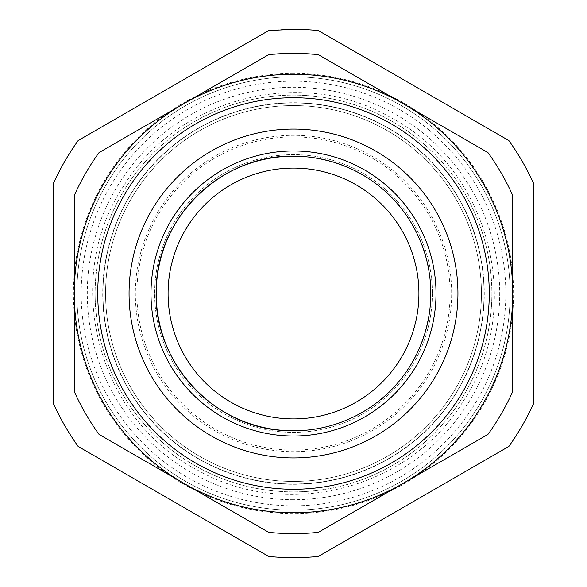 <?xml version="1.0" encoding="UTF-8"?>
<svg xmlns="http://www.w3.org/2000/svg" width="587" height="587" viewBox="0 0 587 587"><rect width="100%" height="100%" fill="white"/><g stroke="black" fill="none" stroke-linecap="round" stroke-linejoin="round"><path stroke-width="0.44" stroke-dasharray="2.94 2.2" d="M293.5 481.435A187.935 187.935 0 0 1 105.565 293.5A187.935 187.935 0 0 1 293.5 105.565A187.935 187.935 0 0 1 481.435 293.5A187.935 187.935 0 0 1 293.5 481.435A187.935 187.935 0 0 1 251.904 110.231A187.935 187.935 0 0 1 481.435 293.5A187.935 187.935 0 0 1 293.5 481.435A187.935 187.935 0 0 1 105.565 293.5A187.935 187.935 0 0 1 293.5 105.565A187.935 187.935 0 0 1 481.435 293.5A187.935 187.935 0 0 1 293.5 481.435M293.5 156.208A137.292 137.292 0 0 1 430.792 293.5A137.292 137.292 0 0 1 293.5 430.792A137.292 137.292 0 0 1 156.208 293.5A137.292 137.292 0 0 1 293.5 156.208A137.292 137.292 0 0 1 430.528 284.9A137.292 137.292 0 0 1 293.5 430.792M293.5 136.888A156.612 156.612 0 0 0 137.864 310.941A156.612 156.612 0 0 0 293.5 450.112A156.612 156.612 0 0 0 450.112 293.5A156.612 156.612 0 0 0 293.5 136.888M105.565 293.5A187.935 187.935 0 0 1 293.5 105.565A187.935 187.935 0 0 1 481.435 293.5A187.935 187.935 0 0 1 293.5 481.435A187.935 187.935 0 0 1 105.565 293.5M202.148 460.714A190.54 190.54 0 0 0 478.119 340.643A190.54 190.54 0 0 0 293.5 102.96A190.54 190.54 0 0 0 202.148 460.714A190.54 190.54 0 0 1 202.148 126.286A190.54 190.54 0 0 1 484.04 293.5A190.54 190.54 0 0 1 384.852 460.714C329.153 491.723 257.847 491.723 202.148 460.714M432.362 293.5A138.862 138.862 0 0 1 293.5 432.362A138.862 138.862 0 0 1 154.638 293.5A138.862 138.862 0 0 1 293.5 154.638A138.862 138.862 0 0 1 432.362 293.5A138.862 138.862 0 0 1 293.5 432.362A138.862 138.862 0 0 1 154.638 293.5A138.862 138.862 0 0 1 293.5 154.638A138.862 138.862 0 0 1 432.362 293.5M359.325 413.989A137.292 137.292 0 0 0 413.989 227.675A137.292 137.292 0 0 0 220.932 176.951A137.292 137.292 0 0 0 174.933 362.722A137.292 137.292 0 0 0 359.325 413.989C424.614 380.471 450.823 291.152 413.989 227.675C380.471 162.386 291.152 136.177 227.675 173.011A137.292 137.292 0 0 0 180.811 371.931A137.292 137.292 0 0 0 359.325 413.989C424.614 380.471 450.823 291.152 413.989 227.675C380.471 162.386 291.152 136.177 227.675 173.011A137.292 137.292 0 0 0 180.811 371.931A137.292 137.292 0 0 0 359.325 413.989M311.315 434.901A142.516 142.516 0 0 1 150.984 293.5A142.516 142.516 0 0 1 293.5 150.984A142.516 142.516 0 0 1 435.737 284.578A142.516 142.516 0 0 1 311.315 434.901M126.08 384.962A190.775 190.775 0 0 1 415.192 146.581A190.775 190.775 0 0 1 384.962 460.92A190.775 190.775 0 0 1 126.08 384.962M428.936 129.984A212.325 212.325 0 0 0 107.172 395.293A212.325 212.325 0 0 0 395.293 479.828A212.325 212.325 0 0 0 428.936 129.984M293.5 457.941A164.441 164.441 0 0 0 457.941 293.5A164.441 164.441 0 0 0 293.5 129.059M293.5 73.412A220.088 220.088 0 0 0 100.355 399.013A220.088 220.088 0 0 0 293.5 513.588A220.088 220.088 0 0 0 486.645 187.987A220.088 220.088 0 0 0 293.5 73.412M508.87 140.557A264.15 264.15 0 0 1 533.634 183.452L533.634 403.548A264.15 264.15 0 0 1 508.87 446.443L318.264 556.483A264.15 264.15 0 0 1 268.736 556.483L78.13 446.443A264.15 264.15 0 0 1 53.366 403.548L53.366 183.452A264.15 264.15 0 0 1 78.13 140.557L268.736 30.517A264.15 264.15 0 0 1 318.264 30.517L508.87 140.557M180.781 108.485A216.647 216.647 0 0 1 502.083 234.961A216.647 216.647 0 0 1 293.5 510.147A216.647 216.647 0 0 1 180.781 108.485M512.752 391.441L512.752 195.559A240.134 240.134 0 0 0 487.951 152.591L318.308 54.65L293.5 53.366L268.692 54.65L99.049 152.591A240.134 240.134 0 0 0 74.248 195.559L74.248 391.441A240.134 240.134 0 0 0 99.049 434.409L268.692 532.35A240.134 240.134 0 0 0 318.308 532.35L487.951 434.409A240.134 240.134 0 0 0 512.752 391.441M293.5 76.853A216.647 216.647 0 0 0 76.853 293.5A216.647 216.647 0 0 0 398.353 483.079A216.647 216.647 0 0 0 293.5 76.853A216.647 216.647 0 0 0 76.853 293.5A216.647 216.647 0 0 0 398.353 483.079A216.647 216.647 0 0 0 293.5 76.853M403.13 483.38A219.252 219.252 0 0 0 403.13 103.62A219.252 219.252 0 0 0 74.248 293.5A219.252 219.252 0 0 0 403.13 483.38M389.856 117.121C300.83 65.744 176.43 98 123.578 186.16C61.048 279.236 97.244 418.905 197.144 469.879C286.17 521.256 410.57 489 463.422 400.84C525.952 307.764 489.756 168.095 389.856 117.121M383.597 128.575A187.935 187.935 0 0 1 458.425 383.597A187.935 187.935 0 0 1 203.403 458.425A187.935 187.935 0 0 1 128.575 203.403A187.935 187.935 0 0 1 383.597 128.575A187.935 187.935 0 0 1 458.425 383.597A187.935 187.935 0 0 1 203.403 458.425A187.935 187.935 0 0 1 128.575 203.403A187.935 187.935 0 0 1 383.597 128.575M388.609 119.41A198.377 198.377 0 0 0 101.294 244.419A198.377 198.377 0 0 0 293.5 491.877A198.377 198.377 0 0 0 388.609 119.41A198.377 198.377 0 0 1 293.5 491.877A198.377 198.377 0 0 1 101.294 244.419A198.377 198.377 0 0 1 388.609 119.41M217.667 154.689A158.174 158.174 0 0 1 432.311 217.667A158.174 158.174 0 0 1 369.333 432.311A158.174 158.174 0 0 1 189.674 174.17A158.174 158.174 0 0 1 217.667 154.689M293.5 499.706A206.206 206.206 0 0 1 87.294 293.5A206.206 206.206 0 0 1 493.161 241.961A206.206 206.206 0 0 1 293.5 499.706"/><path stroke-width="0.88" d="M293.5 430.792A137.292 137.292 0 0 1 156.208 293.5A137.292 137.292 0 0 1 293.5 156.208C221.659 154.432 156.685 217.469 156.267 289.332C152.319 361.086 213.345 427.945 285.165 430.542L293.5 430.792A137.292 137.292 0 0 0 430.792 293.5A137.292 137.292 0 0 0 293.5 156.208M293.5 168.08A125.42 125.42 0 0 0 168.08 293.5A125.42 125.42 0 0 0 293.5 418.92A125.42 125.42 0 0 0 418.92 293.5A125.42 125.42 0 0 0 293.5 168.08M293.5 436.016A142.516 142.516 0 0 0 436.016 293.5A142.516 142.516 0 0 0 293.5 150.984A142.516 142.516 0 0 0 151.05 289.171A142.516 142.516 0 0 0 293.5 436.016M293.5 129.059A164.441 164.441 0 0 0 129.059 293.5A164.441 164.441 0 0 0 293.5 457.941A164.441 164.441 0 0 0 457.941 293.5A164.441 164.441 0 0 0 293.5 129.059A164.441 164.441 0 0 0 129.059 293.5A164.441 164.441 0 0 0 293.5 457.941A164.441 164.441 0 0 0 457.941 293.5A164.441 164.441 0 0 0 293.5 129.059A164.441 164.441 0 0 0 129.059 293.5A164.441 164.441 0 0 0 293.5 457.941M533.634 183.452A264.15 264.15 0 0 0 508.87 140.557L318.264 30.517A264.15 264.15 0 0 0 293.5 29.35L268.736 30.517L78.13 140.557A264.15 264.15 0 0 0 53.366 183.452L53.366 403.548A264.15 264.15 0 0 0 78.13 446.443L268.736 556.483A264.15 264.15 0 0 0 318.264 556.483L508.87 446.443A264.15 264.15 0 0 0 533.634 403.548L533.634 183.452M512.752 293.5A219.252 219.252 0 0 1 179.424 480.738A219.252 219.252 0 0 1 183.87 103.62A219.252 219.252 0 0 1 512.752 293.5L512.752 391.441A240.134 240.134 0 0 1 487.951 434.409L318.308 532.35A240.134 240.134 0 0 1 268.692 532.35L99.049 434.409A240.134 240.134 0 0 1 74.248 391.441L74.248 195.559A240.134 240.134 0 0 1 99.049 152.591L268.692 54.65A240.134 240.134 0 0 1 318.308 54.65L487.951 152.591A240.134 240.134 0 0 1 512.752 195.559L512.752 293.5M293.5 97.735A195.764 195.764 0 0 1 489.264 293.5A195.764 195.764 0 0 1 293.5 489.264A195.764 195.764 0 0 1 97.735 293.5A195.764 195.764 0 0 1 293.5 97.735"/></g></svg>
